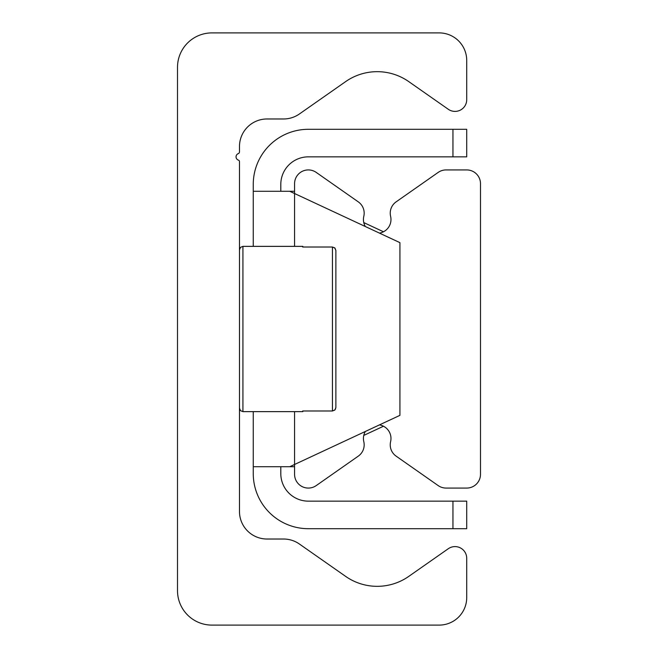 <?xml version="1.0" encoding="UTF-8"?>
<svg xmlns="http://www.w3.org/2000/svg" width="658" height="658" viewBox="0 0 658 658"><rect width="100%" height="100%" fill="white"/><g stroke="black" fill="none" stroke-linecap="round" stroke-linejoin="round"><path stroke-width="0.99" d="M211.934 625.1A34.43 34.43 0 0 1 177.504 590.67L177.504 67.33A34.43 34.43 0 0 1 211.934 32.9L439.174 32.9A27.546 27.546 0 0 1 466.719 60.446L466.719 99.703A11.704 11.704 0 0 1 448.304 109.286L408.799 81.633A55.091 55.091 0 0 0 345.606 81.633L299.382 113.99A27.546 27.546 0 0 1 283.59 118.975L267.025 118.975A27.546 27.546 0 0 0 239.479 146.52L239.479 151.875A1.875 1.875 0 0 1 238.27 153.627A3.446 3.446 0 0 0 238.418 160.124A1.538 1.538 0 0 1 239.479 161.588L239.479 511.48A27.546 27.546 0 0 0 267.025 539.025L283.59 539.025A27.546 27.546 0 0 1 299.382 544.01L345.606 576.367A55.091 55.091 0 0 0 408.799 576.367L448.304 548.714A11.704 11.704 0 0 1 466.719 558.297L466.719 597.554A27.546 27.546 0 0 1 439.174 625.1L211.934 625.1M379.436 233.105A13.769 13.769 0 0 0 390.605 216.334A13.769 13.769 0 0 1 396.1 201.874L438.162 172.421A13.769 13.769 0 0 1 446.066 169.928L466.719 169.928A13.769 13.769 0 0 1 480.496 183.705L480.496 474.295A13.769 13.769 0 0 1 466.719 488.072L446.066 488.072A13.769 13.769 0 0 1 438.162 485.579L396.1 456.126A13.769 13.769 0 0 1 390.605 441.666A13.769 13.769 0 0 0 379.436 424.895M365.354 431.467A13.769 13.769 0 0 0 363.8 441.666A13.769 13.769 0 0 1 358.297 456.126L316.243 485.579A13.769 13.769 0 0 1 294.57 474.295L294.57 464.474L289.75 466.719L399.924 415.346L399.924 242.654L294.57 193.526L294.57 183.705A13.769 13.769 0 0 1 316.243 172.421L358.297 201.874A13.769 13.769 0 0 1 363.8 216.334A13.769 13.769 0 0 0 365.354 226.533M466.719 129.305L452.951 129.305L452.951 156.851L466.719 156.851L466.719 129.305M452.951 156.851L308.339 156.851A27.546 27.546 0 0 0 280.801 184.396L280.801 191.281M452.951 528.695L466.719 528.695L466.719 501.149L452.951 501.149L452.951 528.695L308.339 528.695A55.091 55.091 0 0 1 253.256 473.604L253.256 411.637M452.951 501.149L308.339 501.149A27.546 27.546 0 0 1 280.801 473.604L280.801 466.719M294.57 193.526L289.75 191.281L294.57 193.526L294.57 246.363M383.474 426.228L363.775 435.415M363.775 222.585L383.474 231.772M294.57 466.719L253.256 466.719M294.57 191.281L253.256 191.281L253.256 184.396A55.091 55.091 0 0 1 308.339 129.305L452.951 129.305M253.256 246.363L253.256 191.281M335.654 408.758L334.741 410.099L332.446 410.987L334.971 409.876L335.884 407.516L335.884 250.484L335.884 407.516M302.672 410.987L302.836 411.637L302.672 410.987L332.446 410.987L332.446 247.013L334.971 248.124L335.884 250.484L334.741 247.901L332.446 247.013L302.672 247.013L302.836 246.363L302.672 247.013M294.57 411.637L294.57 464.474M302.836 411.637L242.925 411.637L242.925 246.363L240.507 247.359L239.479 249.81M302.836 246.363L242.925 246.363M242.925 411.637L240.507 410.641L239.479 408.19"/></g></svg>
